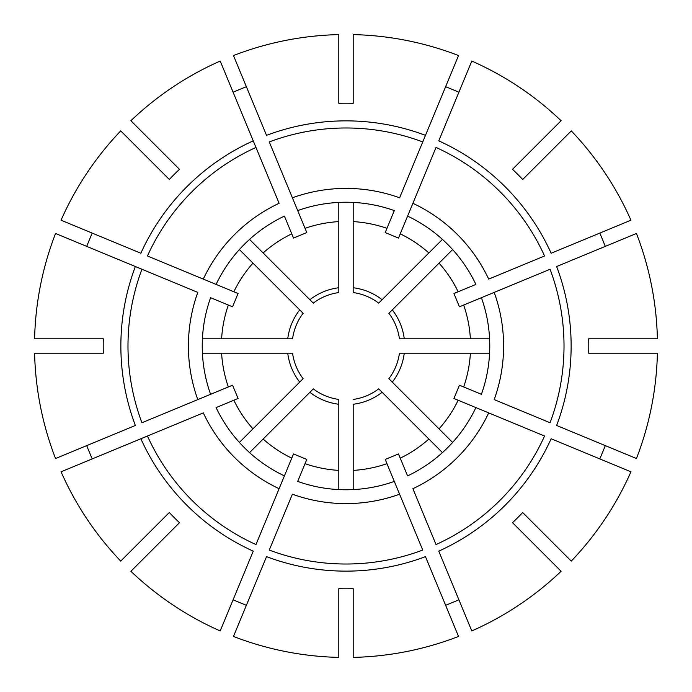 <?xml version="1.0" encoding="UTF-8"?>
<svg xmlns="http://www.w3.org/2000/svg" width="692" height="692" viewBox="0 0 692 692"><rect width="100%" height="100%" fill="white"/><g stroke="black" fill="none" stroke-linecap="round" stroke-linejoin="round"><path stroke-width="1.04" d="M338.812 36.252L338.812 77.738M251.819 99.838L249.985 95.409M338.812 292.569A53.907 53.907 0 0 0 313.303 303.139A53.907 53.907 0 0 1 338.812 292.569L338.812 221.613A124.595 124.595 0 0 0 305.042 228.334L292.396 197.8A157.594 157.594 0 0 1 399.604 197.8L422.743 141.938A218.023 218.023 0 0 0 269.257 141.938L306.798 232.564L293.512 238.065L291.756 233.835A124.595 124.595 0 0 0 263.133 252.961L249.553 239.389M422.743 141.938L458.528 55.55A311.487 311.487 0 0 0 353.188 34.6L353.188 103.316A242.788 242.788 0 0 0 338.812 103.316L338.812 34.6A311.487 311.487 0 0 0 233.472 55.55L266.532 135.355A225.134 225.134 0 0 1 425.468 135.355L422.743 141.938M313.303 303.139L263.133 252.961M338.812 221.613L338.812 202.419M297.698 210.593A143.763 143.763 0 0 1 394.302 210.593L385.202 232.564L398.488 238.065L407.588 216.103A143.763 143.763 0 0 1 475.897 284.412L453.935 293.512L459.436 306.798L481.407 297.698A143.763 143.763 0 0 1 481.407 394.302L459.436 385.202L453.935 398.488L475.897 407.588A143.763 143.763 0 0 1 407.588 475.897L398.488 453.935L385.202 459.436L394.302 481.407A143.763 143.763 0 0 1 297.698 481.407L306.798 459.436L293.512 453.935L284.412 475.897A143.763 143.763 0 0 1 216.103 407.588L238.065 398.488L232.564 385.202L210.593 394.302A143.763 143.763 0 0 1 210.593 297.698L232.564 306.798L238.065 293.512L216.103 284.412A143.763 143.763 0 0 1 284.412 216.103L291.756 233.835L284.412 216.103M442.447 239.389L378.697 303.139A53.907 53.907 0 0 0 353.188 292.569L353.188 221.613A124.595 124.595 0 0 1 386.958 228.334L394.302 210.593M86.699 246.378A251.179 92.209 112.5 0 1 92.2 233.092M121.896 132.06L151.228 161.392M105.34 238.532L100.911 236.699M303.139 313.303A53.907 53.907 0 0 0 292.569 338.812A53.907 53.907 0 0 1 303.139 313.303L239.389 249.553M292.569 338.812L202.419 338.812M132.06 121.896L161.392 151.228M238.532 105.34L236.699 100.911M252.961 263.133A124.595 124.595 0 0 0 233.835 291.756L203.301 279.11A157.594 157.594 0 0 1 279.11 203.301L220.194 61.052A311.487 311.487 0 0 0 130.892 120.728L179.479 169.315A242.788 242.788 0 0 0 169.315 179.479L120.728 130.892A311.487 311.487 0 0 0 61.052 220.194L140.857 253.246A225.134 225.134 0 0 1 253.246 140.857L255.971 147.439A218.023 218.023 0 0 0 147.439 255.971L216.103 284.412M92.2 458.908A251.179 92.209 67.5 0 1 86.699 445.622M36.252 353.188L77.738 353.188M99.838 440.181L95.409 442.015M292.569 353.188A53.907 53.907 0 0 0 303.139 378.697A53.907 53.907 0 0 1 292.569 353.188L202.419 353.188M303.139 378.697L239.389 442.447M36.252 338.812L77.738 338.812M221.613 353.188A124.595 124.595 0 0 0 228.334 386.958L197.8 399.604A157.594 157.594 0 0 1 197.8 292.396L55.55 233.472A311.487 311.487 0 0 0 34.6 338.812L103.316 338.812A242.788 242.788 0 0 0 103.316 353.188L34.6 353.188A311.487 311.487 0 0 0 55.55 458.528L135.355 425.468A225.134 225.134 0 0 1 135.355 266.532L141.938 269.257A218.023 218.023 0 0 0 141.938 422.743L210.593 394.302M221.613 338.812A124.595 124.595 0 0 1 228.334 305.042L210.593 297.698M246.378 605.301A251.179 92.209 22.5 0 1 233.092 599.8M132.06 570.104L161.392 540.772M238.532 586.66L236.699 591.089M313.303 388.861A53.907 53.907 0 0 0 338.812 399.431A53.907 53.907 0 0 1 313.303 388.861L249.553 452.611M338.812 399.431L338.812 489.581M121.896 559.94L151.228 530.608M105.34 453.468L100.911 455.301M263.133 439.039A124.595 124.595 0 0 0 291.756 458.165L279.11 488.699A157.594 157.594 0 0 1 203.301 412.89L61.052 471.806A311.487 311.487 0 0 0 120.728 561.108L169.315 512.521A242.788 242.788 0 0 0 179.479 522.685L130.892 571.272A311.487 311.487 0 0 0 220.194 630.948L253.246 551.143A225.134 225.134 0 0 1 140.857 438.754L147.439 436.029A218.023 218.023 0 0 0 255.971 544.561L284.412 475.897M252.961 428.867A124.595 124.595 0 0 1 233.835 400.244L216.103 407.588M458.908 599.8A251.179 92.209 -22.5 0 1 445.622 605.301M353.188 655.748L353.188 614.262M378.697 388.861A53.907 53.907 0 0 1 353.188 399.431A53.907 53.907 0 0 0 378.697 388.861L382.114 392.277A58.699 58.699 0 0 1 353.188 404.258L353.188 489.581M338.812 655.748L338.812 614.262M353.188 470.387A124.595 124.595 0 0 0 386.958 463.666L399.604 494.2A157.594 157.594 0 0 1 292.396 494.2L269.257 550.062A218.023 218.023 0 0 0 422.743 550.062L394.302 481.407M338.812 470.387A124.595 124.595 0 0 1 305.042 463.666L297.698 481.407M605.301 445.622A251.179 92.209 -67.5 0 1 599.8 458.908M570.104 559.94L540.772 530.608M388.861 378.697A53.907 53.907 0 0 0 399.431 353.188A53.907 53.907 0 0 1 388.861 378.697L452.611 442.447M399.431 353.188L489.581 353.188M559.94 570.104L530.608 540.772M439.039 428.867A124.595 124.595 0 0 0 458.165 400.244L488.699 412.89A157.594 157.594 0 0 1 412.89 488.699L436.029 544.561A218.023 218.023 0 0 0 544.561 436.029L475.897 407.588M382.114 392.277L442.447 452.611M428.867 439.039A124.595 124.595 0 0 1 400.244 458.165L407.588 475.897M599.8 233.092A251.179 92.209 -112.5 0 1 605.301 246.378M655.748 338.812L614.262 338.812M399.431 338.812A53.907 53.907 0 0 0 388.861 313.303A53.907 53.907 0 0 1 399.431 338.812L489.581 338.812M388.861 313.303L452.611 249.553M655.748 353.188L614.262 353.188M470.387 338.812A124.595 124.595 0 0 0 463.666 305.042L494.2 292.396A157.594 157.594 0 0 1 494.2 399.604L550.062 422.743A218.023 218.023 0 0 0 550.062 269.257L481.407 297.698M470.387 353.188A124.595 124.595 0 0 1 463.666 386.958L481.407 394.302M445.622 86.699A251.179 92.209 -157.5 0 1 458.908 92.2M559.94 121.896L530.608 151.228M570.104 132.06L540.772 161.392M428.867 252.961A124.595 124.595 0 0 0 400.244 233.835L412.89 203.301A157.594 157.594 0 0 1 488.699 279.11L544.561 255.971A218.023 218.023 0 0 0 436.029 147.439L407.588 216.103M439.039 263.133A124.595 124.595 0 0 1 458.165 291.756L475.897 284.412M353.188 36.252L353.188 77.738M382.114 299.723A58.699 58.699 0 0 0 353.188 287.742L353.188 292.569A53.907 53.907 0 0 1 378.697 303.139M353.188 221.613L353.188 202.419M440.181 99.838L442.015 95.409M512.521 169.315A242.788 242.788 0 0 1 522.685 179.479L571.272 130.892A311.487 311.487 0 0 1 630.948 220.194L551.143 253.246A225.134 225.134 0 0 0 438.754 140.857L471.806 61.052A311.487 311.487 0 0 1 561.108 120.728L512.521 169.315M556.645 266.532L636.45 233.472A311.487 311.487 0 0 1 657.4 338.812L588.684 338.812A242.788 242.788 0 0 1 588.684 353.188L657.4 353.188A311.487 311.487 0 0 1 636.45 458.528L556.645 425.468A225.134 225.134 0 0 0 556.645 266.532M592.162 251.819L596.591 249.985M551.143 438.754L630.948 471.806A311.487 311.487 0 0 1 571.272 561.108L522.685 512.521A242.788 242.788 0 0 1 512.521 522.685L561.108 571.272A311.487 311.487 0 0 1 471.806 630.948L438.754 551.143A225.134 225.134 0 0 0 551.143 438.754M586.66 453.468L591.089 455.301M592.162 440.181L596.591 442.015M453.468 586.66L455.301 591.089M353.188 588.684A242.788 242.788 0 0 1 338.812 588.684L338.812 657.4A311.487 311.487 0 0 1 233.472 636.45L266.532 556.645A225.134 225.134 0 0 0 425.468 556.645L458.528 636.45A311.487 311.487 0 0 1 353.188 657.4L353.188 588.684M233.092 92.2A251.179 92.209 157.5 0 1 246.378 86.699M440.181 592.162L442.015 596.591M453.468 105.34L455.301 100.911M586.66 238.532L591.089 236.699M338.812 287.742A58.699 58.699 0 0 0 309.886 299.723M299.723 309.886A58.699 58.699 0 0 0 287.742 338.812M287.742 353.188A58.699 58.699 0 0 0 299.723 382.114M309.886 392.277A58.699 58.699 0 0 0 338.812 404.258M392.277 382.114A58.699 58.699 0 0 0 404.258 353.188M404.258 338.812A58.699 58.699 0 0 0 392.277 309.886"/></g></svg>
